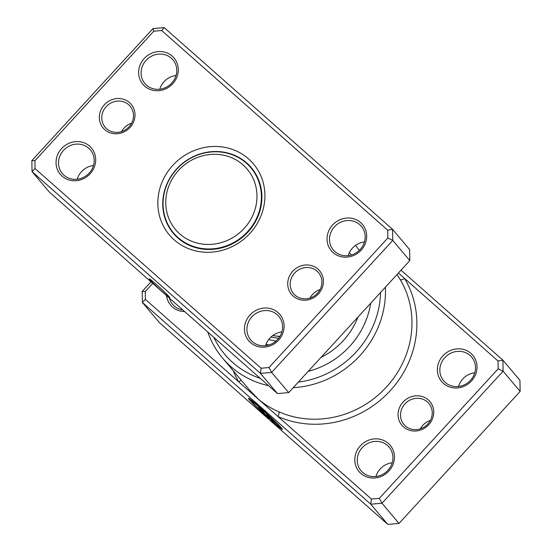 <?xml version="1.0" encoding="UTF-8"?>
<svg xmlns="http://www.w3.org/2000/svg" width="552" height="552" viewBox="0 0 552 552"><rect width="100%" height="100%" fill="white"/><g stroke="black" fill="none" stroke-linecap="round" stroke-linejoin="round"><path stroke-width="0.83" d="M253.32 214.183A46.886 43.746 -40.1 0 0 229.266 156.796A46.886 43.746 -40.1 0 0 169.423 184.554A46.886 43.746 -40.1 0 0 193.476 241.942A46.886 43.746 -40.1 0 0 253.32 214.183M177.544 237.67A50.556 47.168 -40.1 0 1 177.454 237.567L173.576 232.972A50.556 47.168 -40.1 0 0 257.453 216.349A50.556 47.168 -40.1 0 0 250.87 167.78A50.556 47.168 -40.1 0 0 166.994 184.402A50.556 47.168 -40.1 0 0 173.576 232.972A50.963 47.548 -40.1 0 0 175.322 235.525M254.831 172.486A50.556 47.168 -40.1 0 0 254.748 172.383L250.87 167.78M253.092 169.94A50.963 47.548 -40.1 0 0 250.877 167.794M121.64 131.576A16.312 15.214 139.9 0 1 124.2 127.94A16.312 15.214 139.9 0 1 131.617 123.158M130.01 127.498A18.347 17.119 139.9 0 1 104.776 129.651A18.347 17.119 139.9 0 1 104.321 104.797A18.347 17.119 139.9 0 1 129.554 102.644A18.347 17.119 139.9 0 1 130.01 127.498M106.219 106.619A16.312 15.214 -40.1 0 0 105.17 127.222A16.312 15.214 -40.1 0 0 129.058 126.794A16.312 15.214 -40.1 0 0 130.106 106.198A16.312 15.214 -40.1 0 0 106.219 106.619M310.045 298.011A16.312 15.214 139.9 0 1 312.604 294.375A16.312 15.214 139.9 0 1 320.029 289.6M318.421 293.933A18.347 17.119 139.9 0 1 293.188 296.093A18.347 17.119 139.9 0 1 292.726 271.239A18.347 17.119 139.9 0 1 317.959 269.086A18.347 17.119 139.9 0 1 318.421 293.933M294.63 273.061A16.312 15.214 -40.1 0 0 293.581 293.664A16.312 15.214 -40.1 0 0 317.469 293.236A16.312 15.214 -40.1 0 0 318.511 272.633A16.312 15.214 -40.1 0 0 294.63 273.061M162.716 292.029A13.862 0.683 -137.5 0 0 169.712 297.583A13.862 0.683 -137.5 0 0 156.278 284.397A13.862 0.683 -137.5 0 0 149.281 278.843A13.862 0.683 -137.5 0 0 162.716 292.029M348.195 255.659A18.347 17.119 139.9 0 1 352.473 248.103A18.347 17.119 139.9 0 1 364.465 241.935L364.465 241.935M265.609 345.676A18.347 17.119 139.9 0 1 269.887 338.128A18.347 17.119 139.9 0 1 281.879 331.959M159.79 89.217A18.347 17.119 139.9 0 1 164.068 81.668A18.347 17.119 139.9 0 1 176.053 75.5M77.204 179.241A18.347 17.119 139.9 0 1 81.482 171.693A18.347 17.119 139.9 0 1 93.474 165.517M172.735 83.745A20.383 19.016 139.9 0 1 144.693 86.14A20.383 19.016 139.9 0 1 144.189 58.526A20.383 19.016 139.9 0 1 172.224 56.131A20.383 19.016 139.9 0 1 172.735 83.745M146.087 60.347A18.347 17.119 -40.1 0 0 144.907 83.524A18.347 17.119 -40.1 0 0 171.775 83.048A18.347 17.119 -40.1 0 0 172.955 59.871A18.347 17.119 -40.1 0 0 146.087 60.347M361.139 250.187A20.383 19.016 139.9 0 1 333.104 252.581A20.383 19.016 139.9 0 1 332.594 224.968A20.383 19.016 139.9 0 1 360.628 222.573A20.383 19.016 139.9 0 1 361.139 250.187M334.491 226.789A18.347 17.119 -40.1 0 0 333.318 249.966A18.347 17.119 -40.1 0 0 360.187 249.483A18.347 17.119 -40.1 0 0 361.367 226.306A18.347 17.119 -40.1 0 0 334.491 226.789M278.553 340.204A20.383 19.016 139.9 0 1 250.518 342.599A20.383 19.016 139.9 0 1 250.008 314.985A20.383 19.016 139.9 0 1 278.049 312.591A20.383 19.016 139.9 0 1 278.553 340.204M251.912 316.807A18.347 17.119 -40.1 0 0 250.732 339.984A18.347 17.119 -40.1 0 0 277.601 339.508A18.347 17.119 -40.1 0 0 278.781 316.33A18.347 17.119 -40.1 0 0 251.912 316.807M90.148 173.77A20.383 19.016 139.9 0 1 62.107 176.164A20.383 19.016 139.9 0 1 61.603 148.55A20.383 19.016 139.9 0 1 89.638 146.156A20.383 19.016 139.9 0 1 90.148 173.77M63.501 150.372A18.347 17.119 -40.1 0 0 62.321 173.549A18.347 17.119 -40.1 0 0 89.196 173.066A18.347 17.119 -40.1 0 0 90.369 149.889A18.347 17.119 -40.1 0 0 63.501 150.372M249.911 233.413A55.041 51.35 139.9 0 1 174.204 239.878A55.041 51.35 139.9 0 1 172.831 165.324A55.041 51.35 139.9 0 1 248.531 158.859A55.041 51.35 139.9 0 1 249.911 233.413M176.633 168.967A50.963 47.548 -40.1 0 0 173.356 233.344A50.963 47.548 -40.1 0 0 248 232.012A50.963 47.548 -40.1 0 0 251.277 167.635A50.963 47.548 -40.1 0 0 176.633 168.967M35.052 168.56L32.064 171.637L49.093 191.834L277.47 393.576L288.682 392.617L409.805 260.585L392.776 240.389L271.653 372.421L260.434 373.38L32.064 171.637L31.857 160.591L152.987 28.559L164.199 27.6L392.569 229.342L392.776 240.389L387.835 237.988L387.69 230.177L161.681 30.526L153.753 31.202L34.907 160.749L35.052 168.56L261.062 368.212L268.99 367.535L387.835 237.988M288.682 392.617L271.653 372.421L268.99 367.535M277.47 393.576L260.434 373.38L261.062 368.212M409.805 260.585L409.605 249.538L392.569 229.342L387.69 230.177M31.857 160.591L34.907 160.749M152.987 28.559L153.753 31.202M161.681 30.526L164.199 27.6M403.063 402.063A18.347 17.119 139.9 0 1 428.297 399.91A18.347 17.119 139.9 0 1 428.752 424.757A18.347 17.119 139.9 0 1 403.519 426.917A18.347 17.119 139.9 0 1 403.063 402.063M427.8 424.06A16.312 15.214 -40.1 0 0 428.849 403.457A16.312 15.214 -40.1 0 0 404.961 403.885A16.312 15.214 -40.1 0 0 403.912 424.488A16.312 15.214 -40.1 0 0 427.8 424.06M420.382 428.842A16.312 15.214 139.9 0 1 422.942 425.206A16.312 15.214 139.9 0 1 430.36 420.424M152.745 283.397L145.238 291.573L145.383 299.384L238.816 381.922A4.078 1.449 149.2 0 0 241.038 379.997M278.353 424.647A18.368 0.904 42.5 0 1 279.222 425.937L278.946 426.234A18.368 0.904 -137.5 0 0 261.151 408.763A18.368 0.904 -137.5 0 0 251.884 401.401A18.368 0.904 -137.5 0 0 264.546 414.241L258.46 407.031L261.676 409.874L269.107 418.685A22.956 1.125 42.5 0 1 248.497 398.302A22.956 1.125 42.5 0 1 260.089 407.5A22.956 1.125 42.5 0 1 282.334 429.339A22.956 1.125 42.5 0 1 281.23 428.814L278.187 425.889A18.368 0.904 -137.5 0 0 278.946 426.234M248.917 398.406A22.956 1.125 -137.5 0 0 252.754 402.691M264.67 414.11A22.956 1.125 -137.5 0 0 267.196 416.422M266.492 414.607L269.714 416.974L276.138 423.129L269.618 417.319L274.192 422.763A18.368 0.904 -137.5 0 0 276.669 424.778L279.712 427.696A22.956 1.125 42.5 0 1 272.322 421.528L266.65 414.428M360.346 445.816A20.383 19.016 139.9 0 1 388.38 443.422A20.383 19.016 139.9 0 1 388.891 471.035A20.383 19.016 139.9 0 1 360.849 473.43A20.383 19.016 139.9 0 1 360.346 445.816M387.932 470.332A18.347 17.119 -40.1 0 0 389.112 447.154A18.347 17.119 -40.1 0 0 362.243 447.637A18.347 17.119 -40.1 0 0 361.063 470.815A18.347 17.119 -40.1 0 0 387.932 470.332M442.925 355.792A20.383 19.016 139.9 0 1 470.966 353.397A20.383 19.016 139.9 0 1 471.477 381.011A20.383 19.016 139.9 0 1 443.435 383.405A20.383 19.016 139.9 0 1 442.925 355.792M470.518 380.307A18.347 17.119 -40.1 0 0 471.698 357.137A18.347 17.119 -40.1 0 0 444.829 357.613A18.347 17.119 -40.1 0 0 443.649 380.79A18.347 17.119 -40.1 0 0 470.518 380.307M375.947 476.5A18.347 17.119 139.9 0 1 380.224 468.952A18.347 17.119 139.9 0 1 392.21 462.783M458.526 386.483A18.347 17.119 139.9 0 1 462.804 378.934A18.347 17.119 139.9 0 1 474.796 372.759M213.824 337.348A89.693 83.683 -40.1 0 0 260.275 378.389M298.349 382.081A89.693 83.683 -40.1 0 0 356.123 352.01A89.693 83.683 -40.1 0 0 380.542 292.484M385.372 287.219A93.771 87.485 139.9 0 1 359.918 355.654A93.771 87.485 139.9 0 1 293.229 387.663M268.534 385.682A93.771 87.485 139.9 0 1 222.58 358.11A93.771 87.485 139.9 0 1 207.745 331.987M349.699 346.339A80.523 75.127 -40.1 0 0 370.702 303.207A80.523 75.127 -40.1 0 1 349.699 346.339A80.523 75.127 -40.1 0 1 308.182 371.358A80.523 75.127 -40.1 0 0 349.699 346.339M359.269 250.422A80.523 75.127 -40.1 0 0 355.522 245.405A80.523 75.127 -40.1 0 1 359.269 250.422M222.58 358.11L249.442 389.967L258.391 399.206C264.18 404.181 270.998 408.37 278.836 411.778A93.771 87.485 -40.1 0 0 386.414 387.069A93.771 87.485 -40.1 0 0 400.193 279.498L397.005 274.537M233.206 370.716A97.849 91.287 139.9 0 0 238.816 381.922L371.392 499.036L379.321 498.359L498.166 368.812L503.107 371.213L381.984 503.245L370.772 504.204L142.395 302.462L159.431 322.658L387.801 524.4L399.013 523.441L520.143 391.409L519.936 380.362L502.906 360.166L503.107 371.213L520.143 391.409M371.392 499.036L370.772 504.204L387.801 524.4M184.651 311.583A20.383 19.016 139.9 0 1 166.511 295.555M379.321 498.359L381.984 503.245L399.013 523.441M401.021 270.163L502.906 360.166L498.021 361.001L398.413 273.005M145.383 299.384L142.395 302.462L142.195 291.415L150.979 281.837M498.166 368.812L498.021 361.001M169.402 298.108A18.347 17.119 -40.1 0 0 172.659 304.373A18.347 17.119 -40.1 0 0 182.85 309.989M142.195 291.415L145.238 291.573M267.251 414.883L272.598 421.224L272.322 421.528M272.598 421.224A22.956 1.125 -137.5 0 0 273.688 422.176M279.036 426.144L281.506 428.511L281.23 428.814M281.506 428.511A22.956 1.125 -137.5 0 0 282.189 428.932M260.537 408.866L264.822 413.945L264.546 414.241M251.884 401.401L252.16 401.104A18.368 0.904 42.5 0 1 253.513 401.863M278.836 411.778A4.078 1.339 113.9 0 1 277.96 416.498A97.849 91.287 139.9 0 0 390.216 390.719A97.849 91.287 139.9 0 0 404.588 278.463A4.078 1.449 -30.8 0 1 400.193 279.498M268.983 344.972A62.176 58.008 139.9 0 1 266.064 344.317M279.995 336.285A51.985 48.5 139.9 0 1 273.054 335.63M357.938 317.124A71.346 66.564 139.9 0 1 343.275 340.667A71.346 66.564 139.9 0 1 320.947 357.441M349.444 252.492A71.346 66.564 139.9 0 1 351.307 255.024M270.894 337.106L278.615 338.307M272.75 335.561L279.809 336.589M268.658 339.604L275.972 341.088"/></g></svg>
